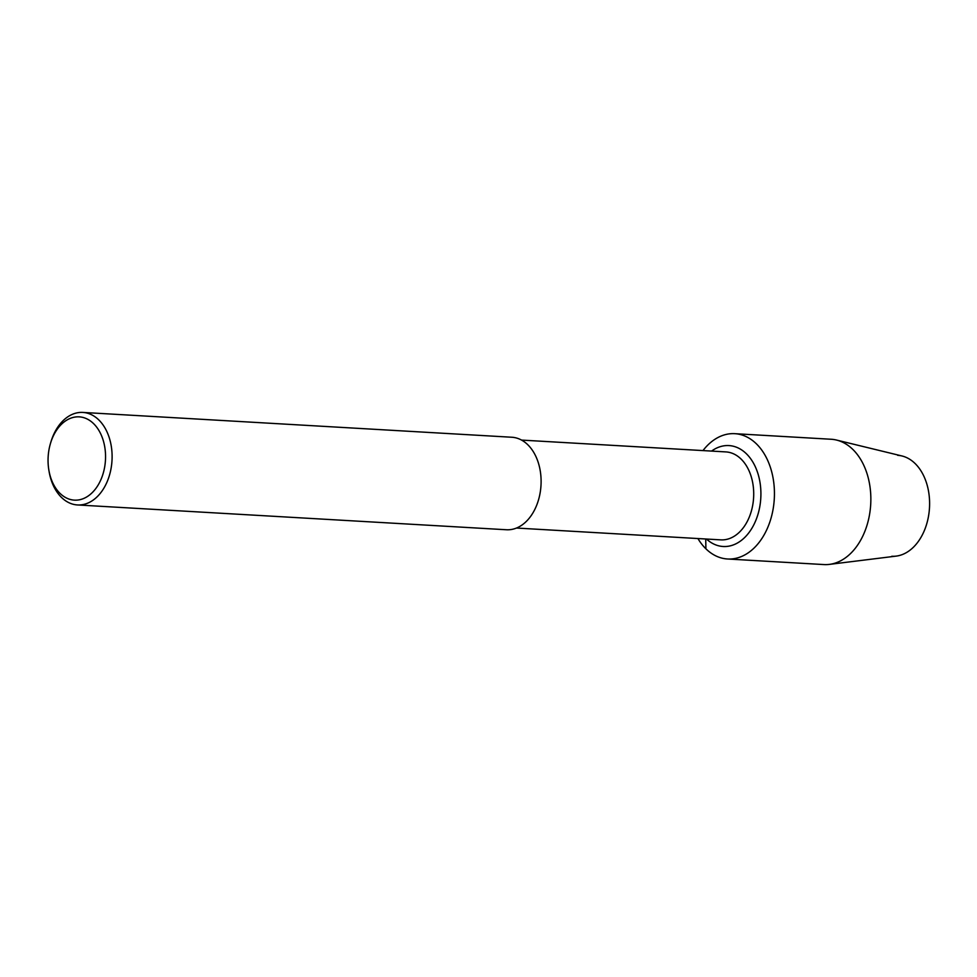 <?xml version="1.0" encoding="UTF-8"?>
<svg xmlns="http://www.w3.org/2000/svg" width="977" height="977" viewBox="0 0 977 977"><rect width="100%" height="100%" fill="white"/><g stroke="black" fill="none" stroke-linecap="round" stroke-linejoin="round"><path stroke-width="1.47" d="M897.68 455.331A50.548 34.793 93.3 0 1 915.095 463.525A50.548 34.793 93.3 0 1 927.454 521.181A50.548 34.793 93.3 0 1 891.83 556.255M521.571 440.09L725.887 451.911A44.05 30.324 93.3 0 1 741.067 459.043A44.05 30.324 93.3 0 1 751.838 509.286A44.05 30.324 93.3 0 1 720.794 539.866L516.479 528.044M93.584 423.627A41.706 28.699 93.3 0 1 92.864 492.005A41.706 28.699 93.3 0 1 48.85 470.047A41.706 28.699 93.3 0 1 50.377 443.778A41.706 28.699 93.3 0 1 93.584 423.627M50.364 443.79L50.792 442.349A46.334 31.899 93.3 0 1 82.837 412.428A46.334 31.899 93.3 0 1 98.811 419.939A46.334 31.899 93.3 0 1 110.132 472.795A46.334 31.899 93.3 0 1 77.476 504.95A46.334 31.899 93.3 0 1 49.094 471.525L48.85 470.047M82.837 412.428L511.826 437.244A46.334 31.899 93.3 0 1 527.8 444.755A46.334 31.899 93.3 0 1 539.133 497.598A46.334 31.899 93.3 0 1 506.477 529.754L77.488 504.95M746.404 453.78A50.548 34.793 93.3 0 1 758.763 511.423A50.548 34.793 93.3 0 1 723.139 546.497A50.548 34.793 93.3 0 1 706.481 539.035A50.548 34.793 93.3 0 0 723.139 546.497L723.139 546.509A50.548 34.793 93.3 0 0 758.763 511.423A50.548 34.793 93.3 0 0 746.404 453.78A50.548 34.793 93.3 0 0 728.976 445.585A50.548 34.793 93.3 0 1 746.404 453.78M711.574 451.081A50.548 34.793 93.3 0 1 728.976 445.585A50.548 34.793 93.3 0 0 711.574 451.081M702.988 450.58A62.76 43.196 93.3 0 1 734.789 433.678L831.195 439.259A62.76 43.196 93.3 0 1 836.556 440.065A62.76 43.196 93.3 0 1 852.836 449.432A62.76 43.196 93.3 0 1 869.042 517.224A62.76 43.196 93.3 0 1 829.375 564.388A62.76 43.196 93.3 0 1 823.953 564.572L727.547 558.991A62.76 43.196 93.3 0 1 697.908 538.535M836.556 440.065L901.991 455.978A50.548 34.793 93.3 0 1 915.095 463.525A50.548 34.793 93.3 0 1 928.15 518.128A50.548 34.793 93.3 0 1 896.202 556.108L829.375 564.388M734.789 433.678A62.76 43.196 93.3 0 1 756.418 443.863A62.76 43.196 93.3 0 1 771.769 515.441A62.76 43.196 93.3 0 1 727.535 558.991M705.724 538.986L705.907 548.818"/></g></svg>
